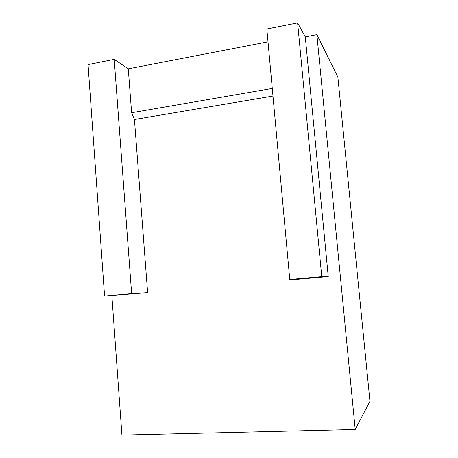 <?xml version="1.0" encoding="UTF-8"?>
<svg xmlns="http://www.w3.org/2000/svg" width="458" height="458" viewBox="0 0 458 458"><rect width="100%" height="100%" fill="white"/><g stroke="black" fill="none" stroke-linecap="round" stroke-linejoin="round"><path stroke-width="0.69" d="M147.625 292.645L104.579 296.028L131.635 293.612L147.625 292.645L134.446 119.509L272.974 96.048M328.249 276.563L297.986 279.254L289.777 279.5L321.751 276.643L328.249 276.563L305.286 36.886L316.873 34.653L355.213 429.472L121.931 435.1L111.855 295.57M134.446 119.509L131.612 112.742L272.281 88.451M131.635 293.612L114.208 59.38L128.28 68.82L131.612 112.742M128.28 68.82L268.004 41.821M321.751 276.643L297.62 22.9L266.837 29.026L289.777 279.5M104.579 296.028L88.045 64.584L114.208 59.38M297.62 22.9L305.286 36.886M316.873 34.653L337.872 77.093L369.955 401.277L355.213 429.472"/></g></svg>
